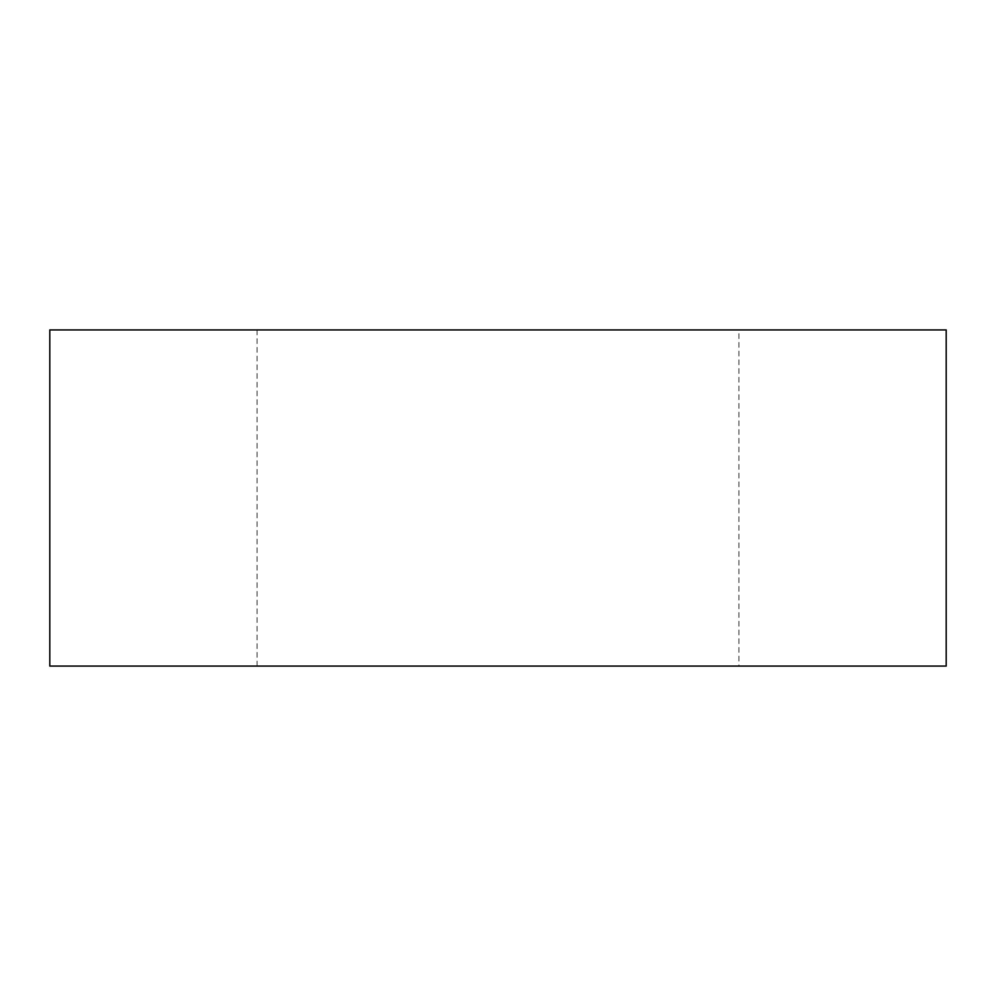 <?xml version="1.0" encoding="UTF-8"?>
<svg xmlns="http://www.w3.org/2000/svg" width="996" height="996" viewBox="0 0 996 996"><rect width="100%" height="100%" fill="white"/><g stroke="black" fill="none" stroke-linecap="round" stroke-linejoin="round"><path stroke-width="0.75" stroke-dasharray="4.98 3.74" d="M738.908 329.925L257.093 329.925L738.908 329.925L738.908 666.075L257.093 666.075L738.908 666.075M946.2 329.925L49.8 329.925M946.2 666.075L49.8 666.075M257.093 329.925L257.093 666.075"/><path stroke-width="1.49" d="M49.8 329.925L946.2 329.925L946.2 666.075L49.8 666.075L49.8 329.925"/></g></svg>
